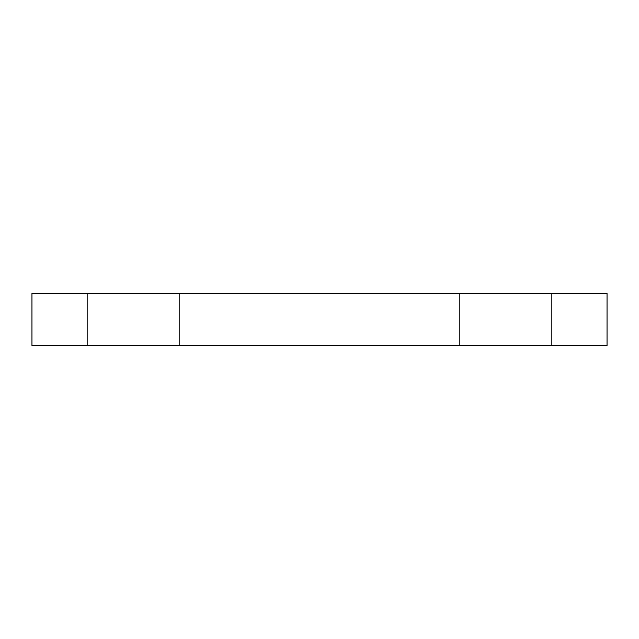 <?xml version="1.0" encoding="UTF-8"?>
<svg xmlns="http://www.w3.org/2000/svg" width="639" height="639" viewBox="0 0 639 639"><rect width="100%" height="100%" fill="white"/><g stroke="black" fill="none" stroke-linecap="round" stroke-linejoin="round"><path stroke-width="0.96" d="M607.05 345.539L607.05 293.461L551.84 293.461L551.84 345.539L607.05 345.539M551.84 293.461L459.824 293.461L459.824 345.539L551.84 345.539M459.824 293.461L179.176 293.461L179.176 345.539L459.824 345.539M179.176 293.461L87.16 293.461L87.16 345.539L179.176 345.539M87.16 293.461L31.95 293.461L31.95 345.539L87.16 345.539"/></g></svg>

